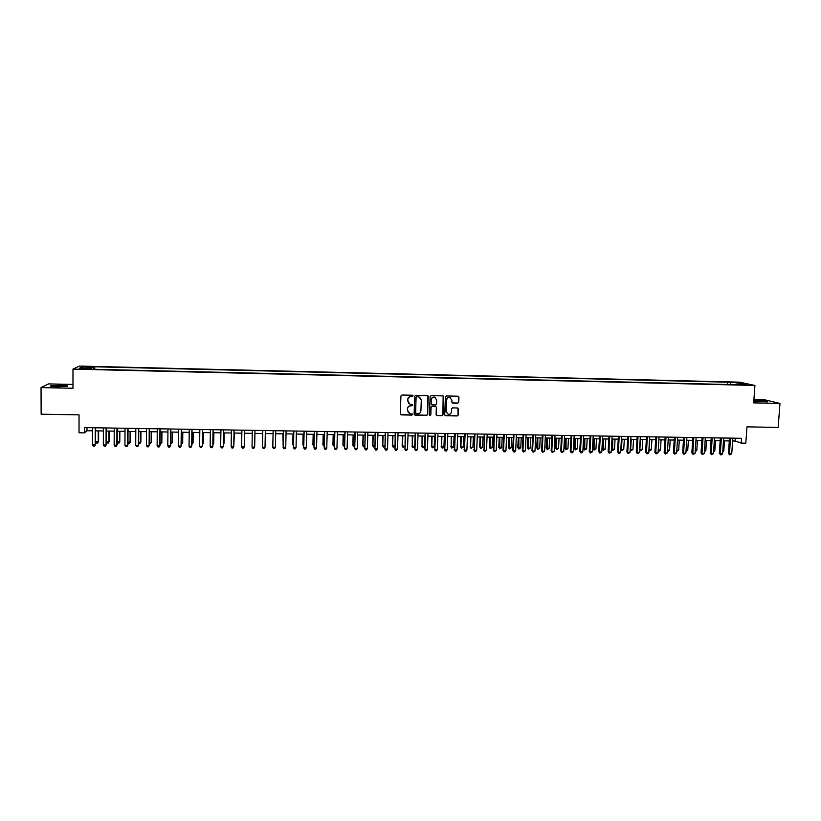<?xml version="1.0" encoding="UTF-8"?>
<svg xmlns="http://www.w3.org/2000/svg" width="821" height="821" viewBox="0 0 821 821"><rect width="100%" height="100%" fill="white"/><g stroke="black" fill="none" stroke-linecap="round" stroke-linejoin="round"><path stroke-width="1.23" d="M413.148 395.948L412.481 395.24L401.941 395.014L400.915 395.989L400.299 413.887L401.059 414.882L411.783 415.098L412.501 414.42L409.853 413.61L407.411 410.449L407.473 408.961C407.729 407.042 408.817 406.005 410.746 405.851L412.83 405.194L410.233 404.394L407.739 401.212L407.791 399.714C408.047 397.795 409.145 396.748 411.075 396.605L413.148 395.948M408.786 403.675L407.657 399.611C407.914 397.682 409.012 396.646 410.931 396.492L412.296 396.522L412.809 395.332M400.545 414.564L411.649 414.974L412.204 413.825M408.376 412.83L407.339 408.848C407.596 406.918 408.684 405.882 410.613 405.728L411.968 405.759L412.501 404.589M753.801 401.233L767.686 401.869C767.686 401.233 764.064 400.761 756.849 400.443L753.863 400.463M60.508 385.254L50.861 385.726C49.65 386.25 51.887 386.619 57.573 386.814L67.199 386.342C68.4 385.808 66.162 385.449 60.508 385.254M733.43 382.217L737.761 382.719L733.43 382.217M457.718 403.183L458.734 402.218L458.939 397.22L458.139 396.225L446.439 395.968L445.413 396.933L444.725 414.728L445.485 415.713L457.215 415.949L458.231 414.985L458.467 408.971L457.697 407.986L452.587 407.873L451.571 408.837L451.458 411.824C451.15 413.64 450.082 414.492 448.256 414.359L446.214 411.721L446.675 400.012C446.963 398.216 448.009 397.364 449.795 397.456L451.919 400.114L451.837 402.074L452.617 403.06L457.718 403.183L458.559 402.105L458.375 396.297M72.977 384.444L48.501 383.91L41.05 387.594L41.142 414.184L79.042 414.862L79.032 432.77L84.522 432.852L84.532 427.597L741.568 438.311L741.23 443.104L745.807 443.176L746.956 426.858L778.185 427.423L779.95 403.439L763.92 399.611L753.935 399.396M41.05 387.594L72.977 388.271L72.977 369.122L754.92 385.46L753.688 402.875L779.95 403.439M428.388 396.574L427.443 395.558L415.775 395.312L414.749 396.276L414.123 414.153L415.067 415.159L426.715 415.385L427.731 414.41L427.895 395.681M431.138 395.64L442.755 395.886L443.699 396.902L443.012 414.697L441.996 415.662L436.854 415.549L436.095 414.564L436.362 407.349L435.592 406.354L432.123 406.272L431.097 407.247L430.82 414.769L429.978 415.426L429.445 414.738L430.112 396.605L431.138 395.64M85.292 366.956L91.326 366.895L85.292 366.956M72.977 369.122L79.319 366.074L739.577 382.175L754.92 385.46M727.55 384.495L727.704 382.186L94.743 366.782L93.676 367.346L93.409 369.265M727.704 382.186L740.398 383.038L746.658 384.382L736.622 384.146L739.495 384.782L90.187 369.183L91.305 368.598L79.278 368.311L81.823 367.059L93.676 367.346M450.616 397.754L449.672 397.354C447.835 397.261 446.798 398.113 446.501 399.899L446.675 400.012M732.619 440.98L735.093 441.021L741.23 443.104M84.522 432.852L86.964 430.717L92.527 430.799M95.626 430.851L103.384 430.974M106.453 431.025L114.222 431.148M117.259 431.199L125.028 431.323M128.025 431.364L135.793 431.487M138.759 431.538L146.538 431.661M149.473 431.713L157.252 431.836M160.146 431.877L167.925 432M170.799 432.051L178.578 432.174M181.41 432.215L189.199 432.339M192.001 432.39L199.79 432.513M202.561 432.554L210.35 432.677M213.091 432.718L220.88 432.841M223.589 432.883L231.378 433.016M234.057 433.057L241.856 433.18M244.494 433.221L252.293 433.344M254.941 433.385L254.736 444.099L254.941 433.385L262.689 433.509M265.306 433.55L273.054 433.673M275.682 433.714L283.378 433.837M286.026 433.878L293.682 434.001M296.35 434.042L303.955 434.165M306.633 434.206L314.207 434.33M316.896 434.371L324.418 434.494M327.127 434.535L334.609 434.648M337.328 434.699L344.769 434.812M347.509 434.853L354.898 434.976M357.658 435.017L364.996 435.13M367.777 435.181L375.074 435.294M377.865 435.335L385.121 435.458M387.933 435.499L395.147 435.612M397.969 435.664L405.133 435.777M407.975 435.818L415.108 435.93M417.951 435.982L425.042 436.084M427.905 436.136L434.956 436.249M437.839 436.29L444.838 436.403M447.732 436.454L454.69 436.556M457.605 436.608L464.522 436.721M467.447 436.762L474.322 436.875M477.268 436.916L484.103 437.029M487.058 437.08L493.852 437.183M496.828 437.234L503.581 437.336M506.567 437.388L513.279 437.49M516.276 437.542L522.946 437.644M525.963 437.696L532.593 437.798M535.62 437.85L542.209 437.952M545.257 438.004L551.804 438.106M554.863 438.157L561.379 438.26M564.448 438.301L570.913 438.404M574.002 438.455L580.437 438.558M583.536 438.609L589.93 438.712M593.039 438.763L599.392 438.866M602.522 438.907L608.833 439.009M611.973 439.061L618.244 439.163M621.405 439.214L627.634 439.307M630.805 439.358L637.004 439.461M640.185 439.512L646.343 439.604M649.534 439.656L655.661 439.758M658.863 439.81L664.948 439.902M668.171 439.953L674.215 440.046M677.448 440.097L683.462 440.2M686.705 440.251L692.678 440.343M695.941 440.395L701.873 440.487M705.147 440.538L711.048 440.631M714.332 440.692L720.191 440.785M723.486 440.836L729.315 440.928M86.975 427.638L86.964 430.717M735.288 438.209L735.093 441.021M94.743 369.296L94.743 366.782M91.408 369.214L91.305 368.598M736.622 384.146L736.314 384.7M731.049 384.577L730.474 382.791M82.89 368.393L81.823 367.059M740.398 383.038L739.742 384.218M414.379 414.862L426.561 415.262L427.577 414.287L428.234 396.471M416.811 396.728L416.103 397.405L415.539 413.086L417.643 413.825C419.562 413.671 420.65 412.635 420.916 410.716L421.296 400.001L418.761 396.81L416.678 396.615L416.103 397.405M415.713 413.568L415.96 397.302M419.962 397.302L418.248 396.759M416.678 396.615L418.105 396.646M436.392 415.313L441.831 415.549L442.847 414.574L443.166 395.989M435.879 406.467L431.969 406.159L430.943 407.134L430.82 414.769M429.629 415.231L430.666 414.646M436.649 399.848L434.525 397.179C432.718 397.087 431.672 397.939 431.384 399.735L431.23 403.881L432.01 404.866L435.469 404.958L436.495 403.983L436.649 399.848M435.428 397.528L434.371 397.077C432.564 396.984 431.518 397.836 431.23 399.632L431.384 399.735M431.548 404.64L431.23 399.632M452.197 402.865L457.543 403.07M448.092 414.236L446.049 411.598L446.501 399.899M445.033 415.488L457.03 415.826L458.046 414.862L457.944 408.068M95.595 441.801L98.602 441.462L98.623 430.902M98.602 441.462L97.535 443.042L98.233 441.842L98.253 430.892M97.535 443.042L96.468 443.022L95.595 441.842M95.246 427.772L95.205 444.869L92.496 444.828L92.527 427.731M95.636 427.782L95.595 444.489L94.507 446.09L93.42 446.08L92.496 444.828M95.595 444.489L94.507 446.09M106.422 441.955L109.214 441.616L109.255 431.066M109.214 441.616L108.167 443.196L108.865 441.985L108.906 431.066M108.167 443.196L106.422 442.232M117.208 442.109L119.794 441.77L119.845 431.241M119.794 441.77L118.768 443.34L119.476 442.139L119.527 431.23M118.768 443.34L117.208 442.622M127.963 442.262L130.354 441.924L130.416 431.405M130.354 441.924L129.349 443.494L130.057 442.293L130.118 431.405M129.349 443.494L127.963 443.022M138.687 442.416L140.873 442.078L140.945 431.569M140.873 442.078L139.888 443.648L140.607 442.447L140.678 431.569M139.888 443.648L138.687 443.412M106.104 427.946L106.053 445.023L103.343 444.982L103.395 427.905M106.463 427.957L106.412 444.633L105.345 446.244L104.257 446.224L103.343 444.982M106.412 444.633L105.345 446.244M116.941 428.131L116.859 445.177L114.16 445.136L114.232 428.08M117.27 428.131L117.198 444.787L116.151 446.398L115.063 446.378L114.16 445.136M117.198 444.787L116.151 446.398M127.737 428.305L127.645 445.321L124.946 445.29L125.038 428.254M128.045 428.305L127.953 444.941L126.916 446.542L125.839 446.532L124.946 445.29M127.953 444.941L126.916 446.542M138.503 428.48L138.39 445.475L135.701 445.434L135.814 428.439M138.78 428.48L138.667 445.095L137.661 446.696L136.584 446.675L135.701 445.434M138.667 445.095L137.661 446.696M149.381 442.581L151.372 442.232L151.454 431.743M151.372 442.232L150.397 443.792L151.126 442.601L151.208 431.733M150.397 443.792L149.381 443.781M149.237 428.654L149.104 445.629L146.436 445.587L146.559 428.613M149.494 428.654L149.36 445.239L148.375 446.84L147.308 446.829L146.436 445.587M149.36 445.239L148.375 446.84M160.054 442.735L161.84 442.386L161.932 431.908M160.044 443.935L160.885 443.945L161.614 442.755L161.716 431.908M159.951 428.829L159.797 445.772L157.129 445.741L157.273 428.788M160.177 428.829L160.023 445.393L159.058 446.993L157.991 446.973L157.129 445.741M170.686 442.888L172.277 442.529L172.379 432.072M170.676 444.089L172.082 442.909L172.184 432.072M170.624 429.003L170.45 445.926L167.792 445.885L167.956 428.962M170.83 429.003L170.665 445.546L169.701 447.137L168.644 447.127L167.792 445.885M181.297 443.032L182.683 442.683L182.806 432.236M181.277 444.233L182.508 443.053L182.631 432.236M181.267 429.178L181.082 446.08L178.424 446.039L178.609 429.137M181.451 429.178L181.267 445.69L180.322 447.281L179.265 447.271L178.424 446.039M191.868 443.186L193.068 442.837L193.192 432.4M191.857 444.387L192.914 443.207L193.048 432.4M191.888 429.352L191.683 446.224L189.035 446.183L189.241 429.301M192.042 429.352L191.837 445.844L190.913 447.435L189.856 447.414L189.035 446.183M202.418 443.34L203.413 442.981L203.557 432.564M202.397 444.541L203.29 443.35L203.434 432.564M202.469 429.516L202.243 446.378L199.606 446.337L199.831 429.475M202.602 429.527L202.377 445.988L201.473 447.578L200.427 447.568L199.606 446.337M212.926 443.494L213.737 443.135L213.891 432.729M212.916 444.623L213.634 443.504L213.788 432.729M213.029 429.691L212.783 446.521L210.155 446.48L210.392 429.65M213.132 429.691L212.896 446.142L212.013 447.722L210.956 447.712L210.155 446.48M223.415 443.648L224.03 443.289L224.195 432.893M223.404 444.5L224.123 432.893M223.558 429.865L223.291 446.665L220.664 446.634L220.931 429.824M223.63 429.865L223.374 446.285L222.512 447.866L221.465 447.856L220.664 446.634M234.047 430.04L233.769 446.819L231.153 446.778L231.43 429.988M234.108 430.04L233.769 446.819L232.979 448.02L231.933 447.999L231.153 446.778M244.514 430.204L244.217 446.963L241.61 446.922L241.908 430.163M244.545 430.204L244.217 446.963L243.427 448.163L242.38 448.143L241.61 446.922M233.872 443.802L234.478 433.057M233.862 444.377L234.426 433.057M244.535 443.586L244.72 433.221L244.535 443.586M252.037 447.076L252.796 448.287L253.843 448.307L254.643 447.106L254.962 430.378L254.643 447.106L252.037 447.076L252.345 430.337M262.587 433.509L262.484 444.212M262.597 433.509L262.484 444.356M265.029 447.26L264.218 448.451L263.182 448.43L262.433 447.219L262.761 430.502L262.433 447.219L265.029 447.26L265.368 430.543M275.394 447.404L274.583 448.594L273.547 448.574L272.808 447.363L273.157 430.676L272.777 446.983L275.394 447.404L275.743 430.717M282.906 433.827L283.153 444.51M282.958 433.827L283.132 445.177M283.45 430.84L283.142 447.507L283.512 430.84M285.729 447.548L284.908 448.738L283.871 448.718L283.142 447.507L285.729 447.548L286.098 430.881M293.015 433.991L292.779 444.284L293.436 444.654M293.097 433.991L292.861 444.654L293.415 445.598M293.754 431.004L293.456 447.65L293.836 431.015M296.032 447.691L295.201 448.882L294.175 448.861L293.456 447.65L296.032 447.691L296.412 431.056M303.103 434.155L302.857 444.428L303.698 444.808M303.216 434.155L302.959 444.797L303.657 445.988M304.027 431.179L303.739 447.794L304.139 431.179M306.305 447.835L305.474 449.025L304.447 449.005L303.739 447.794L306.305 447.835L306.705 431.22M313.17 434.309L312.914 444.572L313.94 444.951M313.294 434.309L313.027 444.941L313.909 446.131M314.279 431.343L313.991 447.948L314.412 431.343M316.547 447.979L315.716 449.169L314.689 449.149L313.991 447.948L316.547 447.979L316.968 431.384M323.197 434.473L322.93 444.715L324.141 445.105M323.351 434.473L323.074 445.085L324.11 446.275M324.5 431.507L324.213 448.092L324.654 431.518M326.768 448.122L325.927 449.303L324.9 449.292L324.213 448.092L326.768 448.122L327.21 431.559M333.203 434.627L332.926 444.859L334.321 445.249M333.377 434.637L333.09 445.228L334.28 446.419M343.188 434.791L342.901 445.013L344.471 445.393M343.383 434.791L343.086 445.372L344.43 446.573M353.133 434.945L352.835 445.156L354.59 445.546M353.358 434.945L353.04 445.516L353.687 446.696L352.835 445.156M354.549 446.716L353.687 446.696M334.691 431.672L334.414 448.225L334.865 431.682M336.959 448.266L336.107 449.446L335.091 449.436L334.414 448.225L336.959 448.266L337.41 431.723M344.851 431.846L344.584 448.369L345.056 431.846M347.119 448.41L346.267 449.59L345.251 449.569L344.584 448.369L347.119 448.41L347.591 431.887M354.98 432.01L354.723 448.512L355.206 432.01M357.258 448.553L356.396 449.734L355.38 449.713L354.723 448.512L357.258 448.553L357.74 432.051M355.38 449.713L354.508 448.133M363.056 435.099L362.759 445.3L364.678 445.69M363.303 435.109L362.985 445.659L363.621 446.84L362.759 445.3M364.647 446.809L363.621 446.84M365.088 432.174L364.832 448.656L365.335 432.174M367.356 448.697L366.494 449.867L365.478 449.857L364.832 448.656L367.356 448.697L367.87 432.215M365.478 449.857L364.596 448.276M372.96 435.263L372.642 445.444L374.745 445.834M373.216 435.263L372.888 445.803L373.514 446.983L372.642 445.444M374.715 446.716L373.514 446.983M375.166 432.339L374.92 448.8L375.443 432.339M377.434 448.83L376.562 450.011L375.556 449.99L374.92 448.8L377.434 448.83L377.958 432.38M375.556 449.99L374.663 448.42M382.832 435.417L382.504 445.587L384.782 445.977M383.109 435.428L382.771 445.947L383.386 447.127L382.504 445.587M384.762 446.624L383.386 447.127M385.223 432.503L384.977 448.943L385.511 432.503M387.491 448.974L386.609 450.144L385.603 450.134L384.977 448.943L387.491 448.974L388.025 432.544M385.603 450.134L384.7 448.564M392.674 435.571L392.335 445.721L394.788 446.121M392.982 435.582L392.633 446.09L393.238 447.271L392.335 445.721M394.778 446.542L393.238 447.271M395.24 432.667L395.004 449.077L395.558 432.667M397.508 449.118L396.625 450.288L395.619 450.277L395.004 449.077L397.508 449.118L398.062 432.708M395.619 450.277L394.706 448.697M402.495 435.735L402.146 445.865L404.774 446.265M402.813 435.735L402.454 446.234L403.06 447.404L402.146 445.865M404.763 446.46L403.06 447.404M412.286 435.889L412.265 446.378L414.708 446.408L415.077 435.93M412.635 435.889L412.265 446.378L412.85 447.548L411.926 446.008M414.708 446.408L413.825 447.558L412.85 447.548M422.045 436.043L422.035 446.521L424.478 446.552L424.857 436.084M422.415 436.043L422.035 446.521L422.62 447.681L421.686 446.152M424.478 446.552L423.595 447.702L422.62 447.681M405.235 432.831L405.01 449.22L405.574 432.831M407.503 449.261L406.611 450.421L405.615 450.411L405.01 449.22L407.503 449.261L408.078 432.872M405.615 450.411L404.681 448.841M415.21 432.985L414.985 449.364L415.57 432.995M417.468 449.395L416.575 450.565L415.58 450.555L414.985 449.364L417.468 449.395L418.063 433.036M415.58 450.555L414.636 448.984M425.145 433.149L424.929 449.498L425.535 433.16M427.413 449.539L426.51 450.698L425.514 450.688L424.929 449.498L427.413 449.539L428.018 433.201M425.514 450.688L424.56 449.118M431.784 436.197L431.415 446.296L434.217 446.696L434.617 436.238M432.174 436.208L431.784 446.655L432.359 447.825L431.415 446.296M434.217 446.696L432.359 447.825M435.058 433.314L434.853 449.641L435.469 433.324M437.326 449.672L436.413 450.842L435.428 450.821L434.853 449.641L437.326 449.672L437.942 433.355M435.428 450.821L434.463 449.261M441.503 436.351L441.513 446.798L443.935 446.829L444.346 436.392M441.914 436.362L441.513 446.798L442.067 447.968L441.113 446.429M443.935 446.829L443.042 447.979L442.067 447.968M444.951 433.478L444.746 449.775L445.372 433.478M447.209 449.816L446.296 450.975L445.31 450.965L444.746 449.775L447.209 449.816L447.845 433.519M445.31 450.965L444.335 449.405M451.191 436.505L451.211 446.942L453.633 446.973L454.044 436.546M451.622 436.515L451.211 446.942L451.755 448.102L450.791 446.573M453.633 446.973L451.755 448.102M454.813 433.632L454.608 449.918L455.255 433.642M457.071 449.949L456.148 451.119L455.162 451.098L454.608 449.918L457.071 449.949L457.728 433.683M455.162 451.098L454.177 449.539M460.848 436.659L460.437 446.716L463.29 447.117L463.721 436.7M461.299 436.669L460.879 447.076L461.423 448.245L460.437 446.716M463.29 447.117L461.423 448.245M464.645 433.796L464.45 450.052L465.117 433.806M466.903 450.093L465.979 451.252L464.994 451.232L464.45 450.052L466.903 450.093L467.57 433.847M464.994 451.232L463.998 449.682M470.484 436.813L470.525 447.219L472.937 447.25L473.368 436.854M470.956 436.823L470.525 447.219L471.059 448.379L470.064 446.85M472.937 447.25L471.059 448.379M474.446 433.95L474.261 450.195L474.938 433.96M476.714 450.226L475.78 451.386L474.795 451.376L474.261 450.195L476.714 450.226L477.391 434.001M474.795 451.376L473.789 449.816M480.09 436.967L479.669 446.993L482.543 447.394L482.994 437.008M480.583 436.977L480.141 447.353L480.665 448.512L479.669 446.993M482.543 447.394L480.665 448.512M484.226 434.114L484.041 450.329L484.739 434.124M486.484 450.37L484.575 451.509L484.041 450.329L486.484 450.37L487.192 434.165M484.575 451.509L483.548 449.949M489.675 437.121L489.737 447.496L492.138 447.527L492.59 437.162M490.188 437.121L490.25 448.656L489.244 447.127M492.138 447.527L490.25 448.656M493.985 434.278L493.288 450.093L493.801 450.472L494.519 434.278M496.243 450.503L494.324 451.642L493.801 450.472L496.243 450.503L496.951 434.319M494.324 451.642L493.288 450.093M499.24 437.265L498.788 447.271L499.312 447.63L501.693 447.671L502.165 437.316M499.773 437.275L499.815 448.789L498.788 447.271M501.693 447.671L499.815 448.789M503.714 434.432L502.996 450.226L503.54 450.606L504.268 434.442M505.962 450.637L505.018 451.796L504.043 451.776L503.54 450.606L505.962 450.637L506.701 434.483M504.043 451.776L502.996 450.226M508.763 437.419L508.312 447.404L508.856 447.773L511.237 447.804L511.709 437.47M509.328 437.429L509.348 448.923L508.312 447.404M511.237 447.804L509.348 448.923M513.412 434.586L512.684 450.37L513.248 450.739L513.987 434.596M515.67 450.78L514.716 451.93L513.741 451.909L513.248 450.739L515.67 450.78L516.409 434.637M513.741 451.909L512.684 450.37M518.277 437.572L517.815 447.548L520.75 447.948L521.232 437.614M518.851 437.583L518.862 449.066L517.815 447.548M520.75 447.948L518.862 449.066M523.08 434.75L522.341 450.503L522.926 450.883L523.685 434.761M525.337 450.914L523.418 452.053L522.926 450.883L525.337 450.914L526.097 434.802M523.418 452.053L522.341 450.503M527.759 437.726L527.287 447.681L527.862 448.05L530.233 448.081L530.725 437.767M528.355 437.737L528.344 449.2L527.287 447.681M530.233 448.081L528.344 449.2M532.737 434.904L531.977 450.637L532.572 451.016L533.352 434.914M534.984 451.047L533.055 452.186L532.572 451.016L534.984 451.047L535.764 434.956M533.055 452.186L531.977 450.637M537.221 437.87L536.739 447.814L537.334 448.184L539.695 448.215L540.197 437.921M537.827 437.88L537.796 449.333L536.739 447.814M539.695 448.215L537.796 449.333M542.353 435.058L541.583 450.77L542.209 451.15L542.989 435.068M544.61 451.181L542.681 452.32L542.209 451.15L544.61 451.181L545.401 435.109M542.681 452.32L541.583 450.77M546.653 438.024L546.16 447.958L549.136 448.358L549.639 438.065M547.279 438.034L547.238 449.467L546.16 447.958M549.136 448.358L547.238 449.467M551.948 435.222L551.168 450.903L551.804 451.283L552.605 435.233M554.206 451.314L552.266 452.453L551.804 451.283L554.206 451.314L555.006 435.263M552.266 452.453L551.168 450.903M556.053 438.168L555.56 448.092L558.547 448.492L559.06 438.219M556.71 438.178L556.648 449.6L555.56 448.092M558.547 448.492L556.648 449.6M561.523 435.376L560.722 451.047L561.379 451.417L562.2 435.387M563.77 451.447L561.841 452.587L561.379 451.417L563.77 451.447L564.591 435.428M561.841 452.587L560.722 451.047M565.443 438.322L564.93 448.225L565.587 448.594L567.927 448.625L568.46 438.373M566.11 438.332L566.028 449.734L564.93 448.225M567.927 448.625L566.028 449.734M571.067 435.53L570.256 451.181L570.934 451.55L571.765 435.541M573.315 451.581L572.329 452.73L571.375 452.71L570.934 451.55L573.315 451.581L574.156 435.582M571.375 452.71L570.256 451.181M574.792 438.465L574.279 448.369L574.957 448.728L577.296 448.759L577.83 438.517M575.49 438.486L575.388 449.867L574.279 448.369M577.296 448.759L575.388 449.867M580.591 435.684L579.759 451.314L580.457 451.683L581.309 435.694M582.838 451.724L581.843 452.864L580.899 452.843L580.457 451.683L582.838 451.724L583.69 435.735M580.899 452.843L579.759 451.314M584.131 438.619L583.608 448.502L584.295 448.861L586.625 448.892L587.179 438.671M584.839 438.63L584.726 450L583.608 448.502M586.625 448.892L584.726 450M590.083 435.838L589.242 451.447L589.96 451.817L590.822 435.848M592.331 451.858L590.381 452.976L589.96 451.817L592.331 451.858L593.193 435.889M590.381 452.976L589.242 451.447M593.439 438.763L592.906 448.635L593.614 448.995L595.943 449.025L596.498 438.814M594.168 438.773L594.035 450.134L592.906 448.635M595.943 449.025L594.035 450.134M599.546 435.992L598.694 451.581L599.433 451.95L600.305 436.002M601.793 451.981L599.853 453.11L599.433 451.95L601.793 451.981L602.676 436.043M599.853 453.11L598.694 451.581M602.727 438.917L602.183 448.769L605.231 449.169L605.795 438.958M603.476 438.927L603.322 450.267L602.183 448.769M605.231 449.169L603.322 450.267M608.997 436.146L608.125 451.714L608.884 452.084L609.767 436.156M611.235 452.114L609.285 453.243L608.884 452.084L611.235 452.114L612.138 436.197M609.285 453.243L608.125 451.714M611.984 439.061L611.429 448.902L614.498 449.303L615.073 439.112M612.753 439.071L612.579 450.401L611.429 448.902M614.498 449.303L612.579 450.401M618.408 436.3L617.525 451.848L618.305 452.217L619.208 436.31M620.655 452.248L619.639 453.387L618.706 453.366L618.305 452.217L620.655 452.248L621.569 436.351M618.706 453.366L617.525 451.848M622.01 439.225L621.425 449.395L623.734 449.436L624.319 439.256M620.83 449.118L621.815 450.534L620.82 449.303M623.734 449.436L621.815 450.534M631.246 439.368L630.651 449.528L632.95 449.569L633.545 439.399M630.22 449.333L631.031 450.667L630.2 449.713M632.95 449.569L631.031 450.667M640.452 439.512L639.846 449.662L642.145 449.703L642.751 439.553M639.59 449.549L640.226 450.801L639.559 450.113M642.145 449.703L640.226 450.801M649.637 439.656L649.021 449.795L651.31 449.826L651.925 439.697M648.929 449.754L649.39 450.924L648.888 450.513M651.31 449.826L649.39 450.924M658.247 449.929L660.453 449.959L661.079 439.84M660.453 449.959L659.437 451.068L658.185 450.914M658.524 451.057L658.237 450.134M667.545 450.062L669.577 450.093L670.203 439.984M669.577 450.093L668.561 451.201L667.483 451.119M627.808 436.454L626.905 451.971L627.706 452.35L628.619 436.464M630.046 452.381L628.096 453.5L627.706 452.35L630.046 452.381L630.969 436.505M628.096 453.5L626.905 451.971M637.168 436.608L636.265 452.104L637.075 452.484L638.009 436.618M639.415 452.515L637.455 453.633L637.075 452.484L639.415 452.515L640.349 436.659M637.455 453.633L636.265 452.104M646.517 436.762L645.593 452.238L646.425 452.617L647.369 436.772M648.754 452.648L647.728 453.777L646.794 453.756L646.425 452.617L648.754 452.648L649.709 436.813M646.794 453.756L645.593 452.238M655.835 436.916L654.891 452.371L655.743 452.74L656.708 436.926M658.073 452.782L656.112 453.89L655.743 452.74L658.073 452.782L659.037 436.967M656.112 453.89L654.891 452.371M665.133 437.059L664.179 452.504L665.051 452.874L666.026 437.08M667.37 452.905L665.4 454.023L665.051 452.874L667.37 452.905L668.345 437.111M665.4 454.023L664.179 452.504M674.4 437.213L673.425 452.628L674.318 453.007L675.314 437.234M676.637 453.038L674.667 454.146L674.318 453.007L676.637 453.038L677.633 437.265M674.667 454.146L673.425 452.628M676.812 450.195L678.669 450.226L679.316 440.128M678.669 450.226L676.74 451.314M683.647 437.367L682.662 452.761L683.575 453.13L684.581 437.377M685.884 453.171L683.914 454.28L683.575 453.13L685.884 453.171L686.89 437.419M683.914 454.28L682.662 452.761M686.058 450.329L687.741 450.36L688.388 440.272M687.741 450.36L685.987 451.447M692.862 437.511L691.867 452.894L692.801 453.264L693.817 437.531M695.1 453.295L693.129 454.403L692.801 453.264L695.1 453.295L696.126 437.572M693.129 454.403L691.867 452.894M695.284 450.462L696.793 450.483L697.45 440.415M696.793 450.483L695.213 451.581M702.058 437.665L701.052 453.018L701.996 453.397L703.033 437.685M704.295 453.428L702.324 454.536L701.996 453.397L704.295 453.428L705.331 437.716M702.324 454.536L701.052 453.018M704.48 450.596L705.824 450.616L706.491 440.559M705.824 450.616L704.408 451.714M711.232 437.819L710.206 453.151L711.171 453.52L712.218 437.829M713.47 453.551L711.489 454.66L711.171 453.52L713.47 453.551L714.516 437.87M711.489 454.66L710.206 453.151M713.654 450.729L714.824 450.75L715.502 440.703M714.824 450.75L713.582 451.848M720.376 437.962L719.35 453.274L720.325 453.654L721.392 437.983M722.613 453.685L721.546 454.803L720.633 454.783L720.325 453.654L722.613 453.685L723.681 438.014M720.633 454.783L719.35 453.274M722.808 450.862L723.804 450.883L724.481 440.846M722.757 451.981L723.804 450.883M729.5 438.116L728.453 453.408L729.459 453.777L730.526 438.127M731.737 453.808L729.756 454.916L729.459 453.777L731.737 453.808L732.814 438.168M729.756 454.916L728.453 453.408M86.287 366.987L86.287 366.464M88.637 367.028L88.637 366.515M50.861 386.239L50.861 385.726"/></g></svg>
